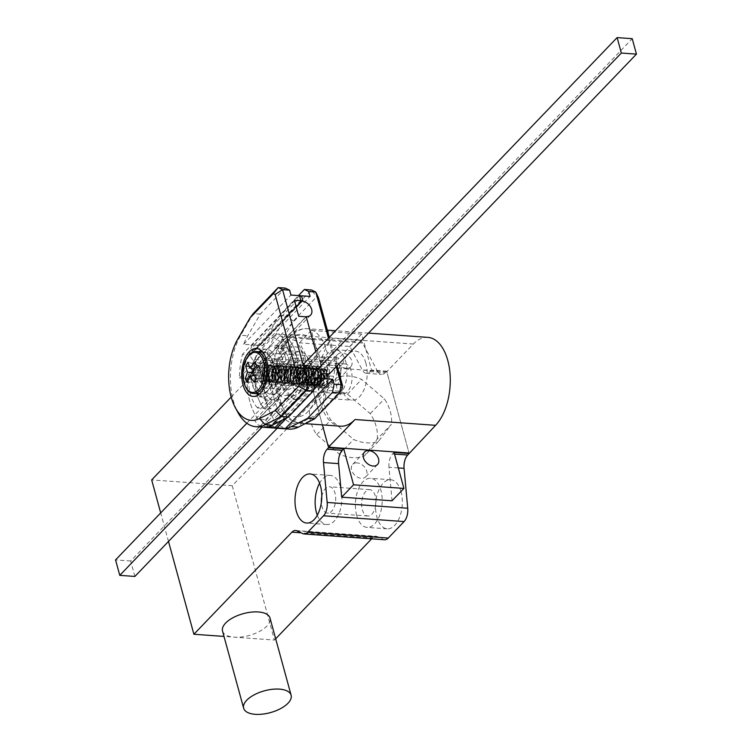 <?xml version="1.0" encoding="UTF-8"?>
<svg xmlns="http://www.w3.org/2000/svg" width="752" height="752" viewBox="0 0 752 752"><rect width="100%" height="100%" fill="white"/><g stroke="black" fill="none" stroke-linecap="round" stroke-linejoin="round"><path stroke-width="0.56" stroke-dasharray="3.76 2.82" d="M305.434 358.732A24.609 13.32 -85.9 0 0 295.113 346.775A24.609 13.32 -85.9 0 0 282.508 358.789A24.609 13.32 -85.9 0 0 281.248 383.924A24.609 13.32 -85.9 0 0 291.579 395.881A24.609 13.32 -85.9 0 0 304.184 383.868A24.609 13.32 -85.9 0 0 305.434 358.732M285.299 357.285A24.609 13.32 -85.9 0 0 274.969 345.328A24.609 13.32 -85.9 0 0 262.363 357.341A24.609 13.32 -85.9 0 0 261.104 382.477A24.609 13.32 -85.9 0 0 271.434 394.424A24.609 13.32 -85.9 0 0 284.04 382.42A24.609 13.32 -85.9 0 0 285.299 357.285M317.306 515.233A24.609 13.32 -85.9 0 0 326.763 524.492A24.609 13.32 -85.9 0 0 339.368 512.479A24.609 13.32 -85.9 0 0 340.628 487.343A24.609 13.32 -85.9 0 0 330.297 475.396A24.609 13.32 -85.9 0 0 319.609 483.207M378.547 441.255L364.391 455.994L377.213 439.093L391.378 424.344L378.547 441.255A39.019 27.495 -136.2 0 1 366.779 442.872A39.019 27.495 -136.2 0 1 353.628 439.459L330.852 419.983A39.019 27.495 -136.2 0 1 323.886 394.518L336.708 377.617A39.019 27.495 -136.2 0 1 361.627 379.412L384.413 398.88A39.019 27.495 -136.2 0 1 391.378 424.344M377.213 439.093A39.019 27.495 43.8 0 0 370.247 413.628L347.471 394.161A39.019 27.495 43.8 0 0 322.542 392.365L309.721 409.267A39.019 27.495 43.8 0 0 316.686 434.731L339.462 454.208A39.019 27.495 43.8 0 0 352.613 457.62A39.019 27.495 43.8 0 0 364.391 455.994M330.344 365.134A9.005 6.345 43.8 0 0 325.964 366.609A9.005 6.345 43.8 0 0 326.095 374.994A9.005 6.345 43.8 0 0 334.565 380.568A9.005 6.345 43.8 0 0 338.955 379.083A9.005 6.345 43.8 0 0 338.823 370.698A9.005 6.345 43.8 0 0 330.344 365.134M346.371 368.273A9.005 6.345 -136.2 0 1 337.892 362.708A9.005 6.345 -136.2 0 1 337.761 354.324A9.005 6.345 -136.2 0 1 342.151 352.838A9.005 6.345 -136.2 0 1 350.62 358.413A9.005 6.345 -136.2 0 1 350.752 366.797A9.005 6.345 -136.2 0 1 346.371 368.273M357.087 462.875A9.005 6.345 43.8 0 0 352.697 464.36A9.005 6.345 43.8 0 0 352.838 472.745A9.005 6.345 43.8 0 0 361.308 478.31A9.005 6.345 43.8 0 0 365.688 476.834A9.005 6.345 43.8 0 0 365.557 468.449A9.005 6.345 43.8 0 0 357.087 462.875M340.111 367.465A13.207 7.144 -85.9 0 0 334.574 361.054A13.207 7.144 -85.9 0 0 327.806 367.502A13.207 7.144 -85.9 0 0 327.129 380.982A13.207 7.144 -85.9 0 0 332.675 387.402A13.207 7.144 -85.9 0 0 339.434 380.954A13.207 7.144 -85.9 0 0 340.111 367.465M286.85 378.087A13.207 7.144 94.1 0 1 287.527 364.598A13.207 7.144 94.1 0 1 294.286 358.159A13.207 7.144 94.1 0 1 299.832 364.57A13.207 7.144 94.1 0 1 299.155 378.059A13.207 7.144 94.1 0 1 292.396 384.498A13.207 7.144 94.1 0 1 286.85 378.087M321.79 496.508A13.207 7.144 94.1 0 1 329.479 486.77A13.207 7.144 94.1 0 1 335.016 493.18A13.207 7.144 94.1 0 1 334.339 506.669A13.207 7.144 94.1 0 1 327.581 513.118A13.207 7.144 94.1 0 1 322.035 506.707A13.207 7.144 94.1 0 1 321.367 502.374M375.295 496.085A13.207 7.144 -85.9 0 0 369.758 489.665A13.207 7.144 -85.9 0 0 362.99 496.113A13.207 7.144 -85.9 0 0 362.314 509.602A13.207 7.144 -85.9 0 0 367.86 516.013A13.207 7.144 -85.9 0 0 374.628 509.574A13.207 7.144 -85.9 0 0 375.295 496.085M365.857 363.075A24.609 13.32 -85.9 0 0 355.527 351.128A24.609 13.32 -85.9 0 0 342.921 363.141A24.609 13.32 -85.9 0 0 341.671 388.276A24.609 13.32 -85.9 0 0 351.992 400.224A24.609 13.32 -85.9 0 0 364.598 388.22A24.609 13.32 -85.9 0 0 365.857 363.075M321.527 386.829A24.609 13.32 94.1 0 1 322.787 361.684A24.609 13.32 94.1 0 1 335.392 349.68A24.609 13.32 94.1 0 1 345.723 361.627A24.609 13.32 94.1 0 1 344.463 386.763A24.609 13.32 94.1 0 1 331.858 398.776A24.609 13.32 94.1 0 1 321.527 386.829M356.711 515.44A24.609 13.32 94.1 0 1 357.971 490.304A24.609 13.32 94.1 0 1 370.576 478.291A24.609 13.32 94.1 0 1 380.907 490.248A24.609 13.32 94.1 0 1 379.647 515.383A24.609 13.32 94.1 0 1 367.042 527.387A24.609 13.32 94.1 0 1 356.711 515.44M401.042 491.695A24.609 13.32 -85.9 0 0 390.711 479.738A24.609 13.32 -85.9 0 0 378.115 491.752A24.609 13.32 -85.9 0 0 376.855 516.887A24.609 13.32 -85.9 0 0 387.186 528.844A24.609 13.32 -85.9 0 0 399.782 516.831A24.609 13.32 -85.9 0 0 401.042 491.695M427.869 337.375A47.423 25.662 -85.9 0 0 413.346 344.04L386.791 371.685L409.032 452.977L386.65 371.178L371.544 370.087L361.693 334.076L311.337 330.448L321.198 366.468L306.092 365.378L322.364 424.88L306.233 365.895L332.779 338.24A47.423 25.662 -85.9 0 0 318.387 390.579A47.423 25.662 -85.9 0 0 340.496 426.187M306.092 365.378L304.626 366.901A12.004 6.495 -85.9 0 1 300.941 368.593A12.004 6.495 -85.9 0 1 296.918 365.378L312.024 366.468A12.004 6.495 -85.9 0 0 316.047 369.674A12.004 6.495 -85.9 0 0 319.732 367.991L321.198 366.468M255.078 359.569L335.646 365.369L333.597 376.282L253.029 370.482L255.078 359.569A12.004 6.495 94.1 0 1 258.434 352.209L274.264 335.721A12.004 6.495 94.1 0 1 277.949 334.029A12.004 6.495 94.1 0 1 281.972 337.244L296.918 365.378M253.029 370.482A12.004 6.495 94.1 0 1 249.683 377.842L330.25 383.642L232.227 485.717L151.669 479.917M231.193 397.103L249.683 377.842M168.495 541.44L160.693 512.911M398.316 467.932L388.963 467.255L392.036 500.785M312.024 366.468L299.465 342.827L349.812 346.446L362.379 370.087L377.485 371.178L362.53 343.044A12.004 6.495 -85.9 0 0 358.507 339.829A12.004 6.495 -85.9 0 0 354.831 341.511L338.992 358.008L258.434 352.209M232.227 485.717L274.452 640.055L223.993 636.418M274.452 640.055L275.674 638.777M371.657 538.827L372.466 537.981L301.091 532.839M296.899 530.846L377.466 536.646L383.257 539.4L302.689 533.6M384.573 539.757A12.004 6.495 94.1 0 1 383.257 539.4M377.466 536.646A12.004 6.495 -85.9 0 0 376.141 536.289A12.004 6.495 -85.9 0 0 372.466 537.981M330.25 383.642A12.004 6.495 -85.9 0 0 333.597 376.282M335.646 365.369A12.004 6.495 94.1 0 1 338.992 358.008M377.485 371.178A12.004 6.495 -85.9 0 0 381.508 374.383A12.004 6.495 -85.9 0 0 385.184 372.701L386.65 371.178M388.963 467.255A12.004 6.495 94.1 0 1 392.6 453.926L394.067 452.403M370.247 413.628L384.413 398.88M347.471 394.161L361.627 379.412M322.542 392.365L336.708 377.617M309.721 409.267L323.886 394.518M316.686 434.731L330.852 419.983M339.462 454.208L353.628 439.459M311.337 330.448L299.465 342.827M361.693 334.076L349.812 346.446M371.544 370.087L370.078 371.61A12.004 6.495 94.1 0 1 366.403 373.302A12.004 6.495 94.1 0 1 362.379 370.087M222.526 631.05A24.609 11.299 164.7 0 0 237.51 637.235A24.609 11.299 164.7 0 0 270.006 618.059M292.453 355.01A24.017 12.991 -85.9 0 0 285.168 381.508A24.017 12.991 -85.9 0 0 296.354 399.538A24.017 12.991 -85.9 0 0 303.714 396.163A24.017 12.991 -85.9 0 0 310.999 369.664A24.017 12.991 -85.9 0 0 299.804 351.635A24.017 12.991 -85.9 0 0 292.453 355.01M293.637 395.439A24.017 12.991 94.1 0 1 286.286 398.814A24.017 12.991 94.1 0 1 275.091 380.785A24.017 12.991 94.1 0 1 282.385 354.277A24.017 12.991 94.1 0 1 289.736 350.911A24.017 12.991 94.1 0 1 300.922 368.931A24.017 12.991 94.1 0 1 293.637 395.439M284.491 361.994A15.012 8.122 -85.9 0 0 279.941 378.566A15.012 8.122 -85.9 0 0 286.935 389.827A15.012 8.122 -85.9 0 0 291.532 387.722A15.012 8.122 -85.9 0 0 296.081 371.159A15.012 8.122 -85.9 0 0 289.088 359.888A15.012 8.122 -85.9 0 0 284.491 361.994M279.951 386.885A15.012 8.122 94.1 0 1 275.354 388.991A15.012 8.122 94.1 0 1 268.361 377.73A15.012 8.122 94.1 0 1 272.91 361.167A15.012 8.122 94.1 0 1 277.507 359.061A15.012 8.122 94.1 0 1 284.5 370.322A15.012 8.122 94.1 0 1 279.951 386.885A15.012 8.122 -85.9 0 0 284.5 370.322A15.012 8.122 -85.9 0 0 277.507 359.061A15.012 8.122 -85.9 0 0 272.91 361.167A15.012 8.122 -85.9 0 0 268.361 377.73A15.012 8.122 -85.9 0 0 275.354 388.991A15.012 8.122 -85.9 0 0 279.951 386.885M341.981 389.357L318.651 413.656L302.849 421.703A48.025 25.991 94.1 0 1 274.48 400.167A48.025 25.991 94.1 0 1 281.098 342.188L293.318 321.048L316.648 296.758L318.453 297.613M329.31 337.319L337.112 365.839M314.637 418.845L318.651 413.656M328.417 338.25L336.219 366.769M293.318 321.048L286.484 315.953L311.422 289.981L316.648 296.758M289.163 429.11A54.031 29.234 94.1 0 1 264.836 395.261A54.031 29.234 94.1 0 1 273.935 337.657L286.484 315.953L279.434 315.445L298.497 295.602M320.822 373.612L269.094 427.474L270.1 427.55L321.687 373.171A9.005 6.345 -136.2 0 1 313.208 367.596A9.005 6.345 -136.2 0 1 313.076 359.212A9.005 6.345 -136.2 0 1 317.466 357.736L315.746 351.447L317.391 357.473L324.949 358.018L329.31 373.97L277.403 428.029A54.031 29.234 94.1 0 1 265.682 419.738L258.133 419.193A54.031 29.234 94.1 0 1 247.013 378.218L251.948 376.169L255.313 364.269L249.89 355.395A54.031 29.234 94.1 0 1 250.115 354.493L249.109 354.418A54.031 29.234 94.1 0 1 252.221 344.905L262.796 345.666A54.031 29.234 94.1 0 1 266.885 337.15L279.434 315.445M285.243 288.091L260.305 314.063L247.756 335.768A54.031 29.234 -85.9 0 0 243.657 344.284L254.232 345.046A54.031 29.234 -85.9 0 0 251.13 354.568L250.115 354.493A54.031 29.234 -85.9 0 0 250.002 354.944L242.445 354.399A54.031 29.234 -85.9 0 0 239.456 378.012L247.013 378.547A54.031 29.234 -85.9 0 0 258.274 419.372L254.439 420.283L257.964 424.993L269.592 427.418A54.031 29.234 -85.9 0 0 270.1 427.55A54.031 29.234 94.1 0 1 269.846 427.484L277.403 428.029M299.493 295.668L252.221 344.905M262.796 345.666L310.068 296.429M282.141 420.171L314.176 386.81M265.682 419.738L324.949 358.018M282.254 339.19A39.621 21.441 94.1 0 1 291.409 372.625L297.952 373.095L290.592 380.756L289.99 380.474L296.532 380.944A26.414 14.297 -85.9 0 0 287.772 348.928L281.229 348.458L281.445 347.321L274.903 346.851L282.254 339.19L288.806 339.66L281.445 347.321L281.229 348.458A26.414 14.297 94.1 0 1 289.99 380.474L290.592 380.756L297.952 373.095A39.621 21.441 -85.9 0 0 288.806 339.66L295.348 340.13L287.988 347.791L281.445 347.321L288.806 339.66A39.621 21.441 94.1 0 1 297.952 373.095L304.494 373.565A39.621 21.441 -85.9 0 0 295.348 340.13M257.513 407.922A39.621 21.441 94.1 0 1 248.357 374.487L254.909 374.957L262.269 367.296L269.413 368.048A26.414 14.297 -85.9 0 0 278.174 400.064L271.632 399.594L271.416 400.731L264.873 400.261L257.513 407.922L264.055 408.392L271.416 400.731L271.632 399.594A26.414 14.297 94.1 0 1 262.871 367.578L262.269 367.296L254.909 374.957A39.621 21.441 -85.9 0 0 264.055 408.392L270.598 408.862L277.958 401.201L271.416 400.731L264.055 408.392A39.621 21.441 94.1 0 1 254.909 374.957L261.452 375.427A39.621 21.441 -85.9 0 0 270.598 408.862M317.391 357.473L258.133 419.193M247.013 378.218L305.979 316.818M249.89 355.395L296.222 307.145M300.838 300.556L249.109 354.418M321.753 373.424L269.846 427.484M287.772 348.928L287.988 347.791M283.438 380.004L289.99 380.474A26.414 14.297 -85.9 0 0 281.229 348.458L274.687 347.988A26.414 14.297 94.1 0 1 283.438 380.004L297.134 381.236L304.494 373.565M296.532 380.944L297.134 381.236M278.174 400.064L277.958 401.201M256.329 367.108L262.871 367.578A26.414 14.297 -85.9 0 0 271.632 399.594L265.08 399.124A26.414 14.297 94.1 0 1 256.329 367.108L268.812 367.766L261.452 375.427M269.413 368.048L268.812 367.766M250.115 354.493L301.843 300.631L250.115 354.493M260.079 351.786A24.017 12.991 -85.9 0 0 259.224 352.613A24.017 12.991 -85.9 0 0 257.062 393.7M258.227 394.903A24.017 12.991 -85.9 0 0 263.125 397.141A24.017 12.991 -85.9 0 0 270.476 393.775A24.017 12.991 -85.9 0 0 277.761 367.267A24.017 12.991 -85.9 0 0 266.575 349.238A24.017 12.991 -85.9 0 0 261.405 350.761M268.37 386.058A15.012 8.122 94.1 0 1 263.773 388.164A15.012 8.122 94.1 0 1 256.78 376.893A15.012 8.122 94.1 0 1 261.329 360.33A15.012 8.122 94.1 0 1 265.926 358.225A15.012 8.122 94.1 0 1 272.92 369.486A15.012 8.122 94.1 0 1 268.37 386.058M260.305 314.063L253.255 313.556L240.706 335.26A54.031 29.234 -85.9 0 0 238.074 412.726M321.828 373.678L270.1 427.55L271.115 427.615A54.031 29.234 -85.9 0 0 273.559 427.991M243.657 344.284L290.939 295.057M313.65 389.592L286.352 418.027M266.321 427.117L313.593 377.88M254.232 345.046L301.514 295.818M294.361 300.339L242.445 354.399M239.456 378.012L298.723 316.291M306.271 316.836L247.013 378.547M258.274 419.372L317.466 357.736M269.592 427.418L321.687 373.171M251.13 354.568L302.849 300.706M322.834 373.753L271.115 427.615M296.147 306.891L250.002 354.944M291.409 372.625L284.049 380.286M274.687 347.988L274.903 346.851M248.357 374.487L255.718 366.816M265.08 399.124L264.873 400.261M134.881 576.446L130.66 561.011L632.225 38.69M329.31 373.97L277.187 428.245M130.66 561.011L115.554 559.92M246.816 423.226L303.065 364.645M307.286 380.08L262.081 427.164M295.066 362.755A15.012 8.122 -85.9 0 0 290.516 379.318A15.012 8.122 -85.9 0 0 297.51 390.589A15.012 8.122 -85.9 0 0 302.107 388.483A15.012 8.122 -85.9 0 0 306.656 371.92A15.012 8.122 -85.9 0 0 299.663 360.65A15.012 8.122 -85.9 0 0 295.066 362.755M340.383 366.017A15.012 8.122 -85.9 0 0 335.824 382.58A15.012 8.122 -85.9 0 0 342.827 393.851A15.012 8.122 -85.9 0 0 347.415 391.745A15.012 8.122 -85.9 0 0 351.974 375.182A15.012 8.122 -85.9 0 0 344.98 363.912A15.012 8.122 -85.9 0 0 340.383 366.017M386.791 371.685L306.233 365.895M256.949 359.935C266.716 341.229 281.276 369.091 270.729 386.302C260.972 405.008 246.412 377.147 256.949 359.935M267.609 380.333A10.509 5.687 -85.9 0 0 268.144 365.51A10.509 5.687 -85.9 0 0 260.07 365.904A10.509 5.687 -85.9 0 0 259.534 380.738A10.509 5.687 -85.9 0 0 267.609 380.333L268.558 380.399L271.293 374.712L272.055 374.769L271.397 380.615C277.103 371.15 268.21 355.875 262.533 366.083C256.244 375.408 263.717 390.711 268.558 380.399L268.802 379.13L269.554 379.187C264.112 389.912 259.167 368.085 267.759 365.077C276.341 362.097 274.377 387.12 267.891 381.433C261.395 375.774 271.773 356.645 276.031 369.11C280.299 381.593 267.439 388.173 269.066 373.509C270.748 358.826 283.739 367.239 278.945 379.093C274.142 390.899 267.806 370.604 276.247 365.998C284.67 361.355 284.256 386.5 277.385 382.411C270.504 378.322 279.706 357.501 284.782 368.95C289.821 380.465 277.328 389.78 278.033 375.126C278.785 360.49 292.378 366.139 288.279 378.914C284.209 391.689 276.557 373.18 284.735 367.004C292.913 360.81 294.06 385.701 286.897 383.294C279.735 380.822 287.649 358.563 293.468 368.884C299.249 379.243 287.264 391.181 287.076 376.743C286.879 362.332 300.894 365.152 297.576 378.688C294.276 392.234 285.45 375.793 293.242 368.104C301.073 360.452 303.789 384.761 296.429 384.056C289.088 383.266 295.621 359.832 302.107 368.894C308.574 377.955 297.256 392.375 296.166 378.35C295.057 364.335 309.298 364.297 306.825 378.416C304.344 392.553 294.446 378.406 301.787 369.307C309.157 360.274 313.415 383.727 305.97 384.695C298.544 385.635 303.639 361.298 310.698 368.997C317.767 376.658 307.295 393.324 305.312 379.92C303.338 366.487 317.598 363.583 316.019 378.115C314.392 392.647 303.564 380.973 310.369 370.604C317.184 360.283 322.937 382.608 315.511 385.212C308.094 387.853 311.695 362.981 319.262 369.176C326.829 375.37 317.372 394.048 314.515 381.443C311.695 368.781 325.823 363.037 325.146 377.805C324.432 392.535 312.794 383.473 318.989 371.986C325.174 360.509 332.346 381.396 325.052 385.635L322.918 385.682A8.404 4.55 -85.9 0 0 326.725 384.093A8.404 4.55 -85.9 0 0 327.28 383.238A8.404 4.55 -85.9 0 0 327.646 371.262A8.404 4.55 -85.9 0 0 321.245 371.695A8.404 4.55 -85.9 0 0 319.75 379.61L319.572 379.91C319.468 384.977 320.502 387.562 322.674 387.694L321.452 387.797L318.726 385.832A10.509 5.687 -85.9 0 0 321.743 387.816A10.509 5.687 -85.9 0 0 322.862 387.703M319.572 379.91C320.963 395.383 332.769 377.053 324.591 369.58C316.103 363.084 313.781 391.002 321.724 385.052C326.631 381.48 324.084 365.839 318.152 368.79C308.743 373.293 316.413 395.195 320.869 380.907C324.836 366.111 309.119 364.363 310.538 379.816C312.541 394.885 323.698 375.163 315.21 368.687C306.459 363.244 305.171 391.134 312.935 384.15C320.474 376.197 308.912 358.582 304.917 374.205C301.486 390.109 316.066 385.55 311.497 371.544C306.402 358.149 296.401 381.687 304.353 384.573C312.456 386.387 309.081 359.409 300.913 369.401C295.696 375.502 299.71 388.906 304.128 383.21C311.413 374.299 299.136 358.206 295.715 374.12C292.876 390.232 307.352 383.802 302.248 370.416C296.448 364.899 293.214 367.954 292.556 379.572C295.686 393.644 305.425 371.394 296.429 367.032C287.245 363.742 288.035 391.172 295.31 382.242C302.295 372.409 289.379 357.924 286.54 374.045C284.294 390.297 298.591 382.025 292.97 369.307C289.454 361.28 281.304 371.112 283.598 379.422C287.273 392.892 296.213 369.542 287.029 366.262C277.685 364.071 279.518 391.087 286.493 381.236C293.139 370.529 279.631 357.717 277.394 373.97C275.74 390.279 289.793 380.202 283.683 368.226C277.103 357.031 269.742 383.135 278.014 382.693C286.296 381.151 279.932 356.279 272.901 368.687C266.293 381.781 280.017 388.699 279.001 372.437C275.429 362.765 271.848 363.254 268.257 373.894C267.214 390.194 280.957 378.359 274.367 367.173C267.355 356.824 260.944 383.539 269.235 381.988C274.32 381.161 274.245 364.673 268.21 364.842C258.679 364.87 262.542 390.692 268.802 379.13L271.293 374.712L272.055 374.769L269.554 379.187L271.293 380.672M260.07 365.904L262.533 366.083M271.397 380.615C265.371 393.898 257.898 369.74 267.515 363.526C276.886 356.495 279.189 384.864 270.447 384.507C261.715 384.836 266.96 356.542 275.646 363.808C284.463 370.51 274.64 394.095 269.705 381.198C264.507 368.753 279.406 354.126 281.944 370.557C284.801 386.782 269.573 390.156 272.045 373.152C274.123 356.1 289.313 364.551 284.491 379.469C279.998 394.715 269.526 375.972 278.118 365.773C286.465 355.047 292.622 381.179 283.88 385.052C275.232 389.555 276.68 360.584 286.286 363.912C295.912 366.6 289.276 393.569 282.677 383.783C275.881 374.552 288.712 354.333 293.412 369.025C298.403 383.351 283.739 393.625 283.918 376.667C283.73 359.804 299.945 361.355 297.115 377.899C294.634 394.612 281.784 381.64 288.984 368.461C295.893 354.869 305.397 377.25 297.219 384.986C289.219 393.324 286.869 365.416 296.833 364.635C306.741 363.169 303.705 391.942 295.846 385.832C287.894 380.343 297.971 355.734 304.579 367.86C311.413 379.487 298.206 395.966 296.138 380.061C293.75 364.41 310.031 358.958 309.41 376.132C309.166 393.296 294.718 387.064 300.067 371.629C305.077 355.912 317.513 372.945 310.482 384.272C303.714 396.088 297.538 371.168 307.277 366.036C316.902 360.283 317.899 389.132 309.251 387.299C300.612 386.114 307.183 358.431 315.398 367.07C323.783 375.126 313.011 397.094 308.734 383.332C304.193 369.993 319.525 357.463 321.33 374.186C323.51 390.749 308.32 392.008 311.441 375.173C314.223 358.234 328.944 368.79 323.529 383.031C318.416 397.648 308.875 377.109 317.861 368.066C326.641 358.262 331.519 386.152 322.674 387.694M318.726 385.832C316.46 381.029 316.714 375.953 319.478 370.595L327.242 370.52L327.12 383.445L325.052 385.635M319.75 379.61L322.345 385.325M251.976 371.996L262.617 372.936L266.302 366.412L256.808 365.566M266.302 366.412L265.569 365.002L254.853 361.834M265.569 365.002L261.884 371.526L258.65 365.35L257.814 366.835L261.038 373.011L257.353 379.544L258.086 380.944L261.771 374.421L265.005 380.606L265.841 379.121L262.617 372.936M256.347 378.275L265.841 379.121M261.884 371.526L253.913 369.176M254.12 382.223L265.005 380.606M258.65 365.35L247.934 362.182M254.279 375.53L261.771 374.421M257.814 366.835L249.185 366.327M247.201 382.561L258.086 380.944M261.038 373.011L252.277 372.494M248.348 379.008L257.353 379.544M319.732 367.991L304.626 366.901M362.53 343.044L281.972 337.244M354.831 341.511L274.264 335.721M392.6 453.926L394.518 454.067M370.078 371.61L385.184 372.701M281.098 342.188L273.935 337.657L266.885 337.15M302.849 421.703L298.412 427.098M237.792 339.077L240.706 335.26L247.756 335.768M314.74 416.627A47.423 25.662 94.1 0 1 300.217 423.282A47.423 25.662 94.1 0 1 278.108 387.684A47.423 25.662 94.1 0 1 292.5 335.345A47.423 25.662 94.1 0 1 307.023 328.68A47.423 25.662 94.1 0 1 329.132 364.288A47.423 25.662 94.1 0 1 314.74 416.627M308.292 411.118C302.727 418.742 285.694 422.803 278.231 396.821C271.312 370.257 282.526 344.895 288.871 340.12C294.436 332.497 311.478 328.436 318.942 354.418C325.851 380.982 314.637 406.343 308.292 411.118M413.346 344.04L332.779 338.24M253.65 393.456A21.009 11.374 94.1 0 1 244.212 380.409A21.009 11.374 94.1 0 1 247.624 358.074A21.009 11.374 94.1 0 1 256.667 351.541M254.796 358.591A21.009 11.374 94.1 0 1 263.839 352.058A21.009 11.374 94.1 0 1 273.286 365.096A21.009 11.374 94.1 0 1 269.865 387.43A21.009 11.374 94.1 0 1 260.822 393.973A21.009 11.374 94.1 0 1 251.375 380.926A21.009 11.374 94.1 0 1 254.796 358.591M274.969 345.328L295.113 346.775M330.297 475.396L310.153 473.948M337.761 354.324L325.964 366.609M364.504 452.065L352.697 464.36M294.286 358.159L334.574 361.054M369.758 489.665L329.479 486.77M335.392 349.68L355.527 351.128M390.711 479.738L370.576 478.291M271.434 394.424L291.579 395.881M326.763 524.492L306.619 523.044M316.047 369.674L300.941 368.593M358.507 339.829L277.949 334.029M350.752 366.797L338.955 379.083M377.495 464.539L365.688 476.834M366.403 373.302L381.508 374.383M295.583 530.498L376.141 536.289M292.396 384.498L332.675 387.402M367.86 516.013L327.581 513.118M331.858 398.776L351.992 400.224M387.186 528.844L367.042 527.387M286.286 398.814L296.354 399.538M263.773 388.164L286.935 389.827M289.736 350.911L299.804 351.635M265.926 358.225L289.088 359.888M310.585 315.097L251.948 376.169M263.125 397.141L253.057 396.417M266.575 349.238L256.498 348.514M313.076 359.212L254.439 420.283M305.199 423.649L300.217 423.282C292.406 421.176 288.232 419.231 287.696 417.445L280.957 408.045L275.636 389.339C273.615 367.484 278.259 349.812 289.576 336.323C294.305 331.134 300.123 328.586 307.023 328.68L327.346 330.147M368.546 333.108L335.627 330.739M342.827 393.851L297.51 390.589M344.98 363.912L299.663 360.65M262.561 351.964L263.839 352.058C266.697 353.619 266.189 349.877 272.186 359.052C275.768 368.442 275.307 377.786 270.786 387.083C267.533 392.149 264.206 394.443 260.822 393.973L259.543 393.879M268.821 379.083L271.359 374.581M327.646 371.262L327.242 370.52M322.345 385.334L324.253 385.503L325.184 384.798L327.205 379.892L326.067 371.497L323.294 369.11L320.427 370.116L318.228 373.678L318.378 383.99L319.318 385.099L321.245 385.306L323.717 381.659L323.078 371.319L321.527 369.458L319.967 368.847L317.579 369.768L315.173 373.49L315.323 383.68L316.376 384.93L318.058 385.156L320.878 380.86L320.333 371.676L317.222 368.64L315.483 368.941L313.678 370.463L311.262 379.403L312.757 384.15L314.242 385.071L316.047 384.206L317.701 381.151L317.664 372.39L316.16 369.627L314.289 368.461L311.065 369.768L308.367 376.15L309.523 383.67L311.131 384.827L312.183 384.639L314.75 380.681L313.716 370.153L310.943 368.198L308.508 369.11L306.76 371.413L305.735 381.837L307.361 384.31L308.997 384.507L311.262 381.781L311.676 372.071L309.382 368.546L307.916 367.963L306.44 368.273L304.316 370.219L302.595 381.208L304.334 384.112L306.083 384.216L308.705 380.305L308.452 371.328L307.098 368.978L305.293 367.813L302.031 369.082L299.305 375.502L300.584 383.191L302.003 384.159L303.15 383.971L304.128 383.182L306.196 374.543L304.381 369.11L301.975 367.559L299.446 368.452L297.416 371.328L296.824 381.612L298.271 383.642L299.992 383.83L302.351 380.775L302.389 370.792L300.33 367.907L298.826 367.305L297.378 367.615L294.916 370.097L293.665 380.991L295.292 383.464L297.021 383.576L298.027 382.777L300.18 376.395L298.065 368.367L296.241 367.164L294.295 367.446L292.81 368.602L290.084 376.808L290.968 381.574L292.152 383.182L294.06 383.323L296.796 378.717L295.987 369.58L292.998 366.92L290.31 367.86L288.251 370.915L287.931 381.349L289.116 382.928L291.033 383.135L293.393 379.835L293.111 369.636L291.287 367.267L289.746 366.666L287.273 367.681L284.942 371.366L284.717 380.653L286.23 382.806L287.866 382.965L290.751 378.359L289.858 368.988L287.17 366.506L285.262 366.769L283.626 368.095L281.06 377.391L282.517 381.95L283.814 382.862L285.901 381.978L288.063 376.075L286.813 368.724L285.309 366.844L282.197 366.562L279.001 370.717L279.086 381.123L280.966 382.655L282.705 381.941L284.5 378.679L283.786 368.452L282.282 366.647L279.218 366.318L275.965 370.482L275.871 380.531L278.005 382.467L279.669 381.715L281.53 378.303L281.069 368.884L277.958 365.82L276.219 366.111L274.424 367.615L271.998 376.733L273.484 381.33L274.969 382.242L276.83 381.32L278.823 376.686L277.62 367.841L275.016 365.632L271.801 366.92L268.981 374.355L270.231 380.822L271.848 381.997L273.709 381.226L275.552 377.589L275.082 368.565L273.23 365.998L271.66 365.369L269.272 366.252L267.439 368.668L266.424 378.895L267.364 380.785L268.953 381.809L270.56 381.114L272.017 378.895L271.773 367.728L270.128 365.735L267.176 365.444L265.155 367.23L263.332 378.397L264.394 380.634L265.945 381.593L268.812 379.093"/><path stroke-width="1.13" d="M320.484 485.895A24.609 13.32 -85.9 0 0 310.153 473.948A24.609 13.32 -85.9 0 0 297.548 485.952A24.609 13.32 -85.9 0 0 296.288 511.087A24.609 13.32 -85.9 0 0 306.619 523.044A24.609 13.32 -85.9 0 0 319.224 511.031A24.609 13.32 -85.9 0 0 320.484 485.895M319.609 483.207A24.609 13.32 -85.9 0 0 316.432 512.544A24.609 13.32 -85.9 0 0 317.306 515.233M373.114 466.024A9.005 6.345 -136.2 0 1 364.635 460.45A9.005 6.345 -136.2 0 1 364.504 452.065A9.005 6.345 -136.2 0 1 368.884 450.589A9.005 6.345 -136.2 0 1 377.363 456.154A9.005 6.345 -136.2 0 1 377.495 464.539A9.005 6.345 -136.2 0 1 373.114 466.024M321.367 502.374A13.207 7.144 94.1 0 1 321.79 496.508M305.199 423.649L340.496 426.187A47.423 25.662 -85.9 0 0 355.019 419.522L328.464 447.177L322.364 424.88L328.605 447.694L327.139 449.217A12.004 6.495 -85.9 0 0 323.501 462.546L327.167 502.449A12.004 6.495 94.1 0 1 323.529 515.778L307.69 532.275A12.004 6.495 94.1 0 1 304.015 533.958A12.004 6.495 94.1 0 1 302.689 533.6L296.899 530.846A12.004 6.495 94.1 0 0 295.583 530.498A12.004 6.495 94.1 0 0 291.908 532.181L193.894 634.256L168.495 541.44M160.693 512.911L151.669 479.917L231.193 397.103M307.69 532.275L388.248 538.065L404.087 521.578A12.004 6.495 -85.9 0 0 407.725 508.239L404.068 468.346L398.316 467.932M328.605 447.694L343.711 448.775L353.562 484.786L403.918 488.415L392.036 500.785L341.681 497.157L338.607 463.636L323.501 462.546M343.711 448.775L342.245 450.307A12.004 6.495 -85.9 0 0 338.607 463.636M403.918 488.415L394.067 452.403L409.173 453.484L435.577 425.322A47.423 25.662 -85.9 0 0 449.969 372.983A47.423 25.662 -85.9 0 0 427.869 337.375L368.546 333.108M223.993 636.418L193.894 634.256M275.674 638.777L371.657 538.827M388.248 538.065A12.004 6.495 94.1 0 1 384.573 539.757L304.015 533.958M409.173 453.484L407.706 455.016A12.004 6.495 -85.9 0 0 404.068 468.346M341.681 497.157L353.562 484.786M276.134 689.048A24.609 11.299 -15.3 0 1 291.118 695.233A24.609 11.299 -15.3 0 1 258.622 714.4A24.609 11.299 -15.3 0 1 243.639 708.215A24.609 11.299 -15.3 0 1 276.134 689.048M291.118 695.233L270.006 618.059A24.609 11.299 164.7 0 0 255.022 611.884A24.609 11.299 164.7 0 0 222.526 631.05L243.639 708.215M336.219 366.769L341.117 384.657L339.575 392.873L341.981 389.357L342.621 385.955L337.112 365.839M298.497 295.602L304.372 289.473L311.422 289.981L315.784 292.049L318.453 297.613L329.31 337.319M303.065 364.645L617.119 37.6L632.225 38.69L636.446 54.125L329.31 373.97L320.822 373.612L322.157 378.5L332.732 379.262L334.067 384.15L332.525 392.365L339.575 392.873L314.637 418.845L298.412 427.098A54.031 29.234 94.1 0 1 289.163 429.11L271.547 427.841A54.031 29.234 94.1 0 1 269.094 427.474M304.372 289.473L308.734 291.541L315.784 292.049L328.417 338.25M334.067 384.15L341.117 384.657L342.621 385.955M332.525 392.365L307.587 418.338L314.637 418.845M308.734 291.541L310.068 296.429L299.493 295.668L300.838 300.556L301.984 301.148A9.005 6.345 -136.2 0 1 310.454 306.713A9.005 6.345 -136.2 0 1 310.585 315.097A9.005 6.345 -136.2 0 1 306.205 316.573L315.746 351.447L306.271 316.836L298.723 316.291L294.361 300.339L302.849 300.706L301.514 295.818L290.939 295.057L289.605 290.169L282.555 289.661L275.147 294.502L273.343 293.637L250.012 317.936L237.792 339.077A48.025 25.991 -85.9 0 0 235.461 407.932A48.025 25.991 -85.9 0 0 259.543 418.582L275.345 410.536L298.676 386.246L299.315 382.843L275.147 294.502M307.587 418.338L291.362 426.591A54.031 29.234 94.1 0 1 285.45 428.49L274.875 427.728A54.031 29.234 94.1 0 1 271.547 427.841M285.45 428.49L332.732 379.262M274.875 427.728L282.141 420.171M314.176 386.81L322.157 378.5M296.222 307.145L301.984 301.148M260.408 393.042A24.017 12.991 94.1 0 1 253.057 396.417A24.017 12.991 94.1 0 1 241.862 378.388A24.017 12.991 94.1 0 1 249.147 351.889A24.017 12.991 94.1 0 1 256.498 348.514A24.017 12.991 94.1 0 1 267.693 366.544A24.017 12.991 94.1 0 1 260.408 393.042M257.062 393.7A24.017 12.991 -85.9 0 0 258.227 394.903M261.405 350.761A24.017 12.991 -85.9 0 0 260.079 351.786M273.343 293.637L278.193 287.584L253.255 313.556L250.012 317.936M299.315 382.843L307.888 382.26L282.555 289.661L278.193 287.584L285.243 288.091L289.605 290.169M275.345 410.536L281.398 416.448L306.346 390.476L298.676 386.246M235.461 407.932L238.074 412.726A54.031 29.234 -85.9 0 0 255.934 426.722A54.031 29.234 -85.9 0 0 265.174 424.711L281.398 416.448L288.448 416.956L313.387 390.984L306.346 390.476L307.888 382.26L314.938 382.768L313.593 377.88L324.168 378.641L322.834 373.753L321.828 373.678M255.934 426.722L273.559 427.991A54.031 29.234 -85.9 0 0 276.896 427.879L266.321 427.117A54.031 29.234 -85.9 0 0 272.224 425.218L288.448 416.956M324.168 378.641L313.65 389.592M286.352 418.027L276.896 427.879M313.387 390.984L314.938 382.768M301.909 300.885L296.147 306.891M277.187 428.245L134.881 576.446L119.775 575.355L115.554 559.92L246.816 423.226M636.446 54.125L621.34 53.035L307.286 380.08M262.081 427.164L119.775 575.355M617.119 37.6L621.34 53.035M328.464 447.177L409.032 452.977M246.637 358.619A20.069 10.857 94.1 0 1 262.053 357.858A20.069 10.857 94.1 0 1 261.029 386.18A20.069 10.857 94.1 0 1 245.613 386.942A20.069 10.857 94.1 0 1 246.637 358.619M254.853 361.834L256.808 365.566L251.976 371.996L256.347 378.275L254.12 382.223L249.579 376.235L247.201 382.561L245.246 378.829L247.474 372.212L245.707 366.121L247.934 362.182L249.871 367.972L254.853 361.834M253.913 369.176L249.871 367.972M249.579 376.235L254.279 375.53M249.185 366.327L245.707 366.121M252.277 372.494L247.474 372.212M245.246 378.829L248.348 379.008M404.087 521.578L323.529 515.778M407.725 508.239L327.167 502.449M327.139 449.217L342.245 450.307M301.091 532.839L291.908 532.181M394.518 454.067L407.706 455.016M298.412 427.098L291.362 426.591M259.543 418.582L265.174 424.711L272.224 425.218M355.019 419.522L435.577 425.322M253.65 393.456C243.366 393.569 239.343 370.416 246.703 358.422C249.438 353.713 252.757 351.419 256.667 351.541A21.009 11.374 94.1 0 1 266.114 364.588A21.009 11.374 94.1 0 1 262.702 386.913A21.009 11.374 94.1 0 1 253.65 393.456L259.543 393.879M335.627 330.739L327.346 330.147M256.667 351.541L262.561 351.964"/></g></svg>
